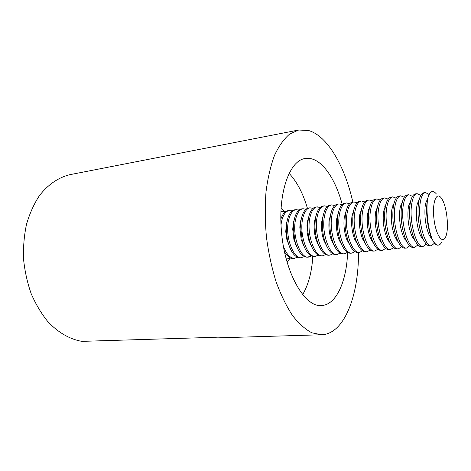 <?xml version="1.0" encoding="UTF-8"?>
<svg xmlns="http://www.w3.org/2000/svg" width="471" height="471" viewBox="0 0 471 471"><rect width="100%" height="100%" fill="white"/><g stroke="black" fill="none" stroke-linecap="round" stroke-linejoin="round"><path stroke-width="0.71" d="M281.116 208.512L284.884 211.491M290.124 258.344L287.104 262.082M289.153 173.405C296.954 181.735 303.047 193.363 307.428 208.306M312.809 256.471C311.837 272.008 308.464 284.696 302.694 294.54M298.673 130.02L70.073 174.641C58.639 177.326 47.936 184.526 39.252 195.883C33.883 204.155 29.638 213.622 26.517 224.29C24.139 235.459 23.15 247.063 23.55 259.103C24.769 271.131 27.324 282.682 31.21 293.757C35.79 304.301 41.348 313.604 47.877 321.652C58.174 332.632 69.961 339.308 81.854 341.357L208.518 337.501L217.896 337.854L321.563 334.757L311.943 332.838C305.338 329.4 298.85 323.618 292.491 315.505C286.356 306.097 280.875 294.817 276.047 281.664C271.755 267.675 268.552 252.874 266.445 237.272C265.055 221.582 264.908 206.445 266.009 191.85C267.811 177.956 270.666 165.745 274.575 155.218C278.985 145.892 284.031 138.827 289.712 134.011L298.673 130.02L308.582 130.514C327.592 135.931 344.843 166.228 352.85 202.112M358.484 252.48C358.767 295.776 344.224 334.116 321.563 334.757M347.61 252.462C346.632 281.334 336.312 304.861 321.669 305.502C304.849 307.822 284.378 272.521 281.381 230.378C278.025 192.109 289.889 160.134 305.237 158.521L310.925 158.674C323.624 161.359 335.841 180.334 342.252 204.532M280.963 211.579L285.503 211.685M293.186 223.76L293.515 224.738M295.617 243.513L295.511 244.543M290.684 258.014L286.28 259.121M280.952 211.856L282.677 211.332M293.657 221.511L293.827 221.929M296.542 246.186L296.465 246.633M288.005 258.979L286.209 258.85M296.695 246.586L296.606 246.91M280.863 219.192C282.559 213.987 284.979 211.132 288.134 210.619L292.308 210.831M300.104 223.76L300.545 225.203M302.37 241.505L302.258 243.012M297.507 257.343L293.486 258.473C290.295 258.673 287.298 256.418 284.502 251.72M281.022 224.708L281.487 221.823C283.036 214.923 285.685 211.132 289.447 210.443M300.551 221.252L300.816 221.941M303.353 244.632L303.247 245.362M294.799 258.355C290.36 258.438 286.574 254.422 283.436 246.298M290.271 248.723L286.551 238.62L285.756 231.514L286.356 223.849L287.151 220.834M300.663 220.769L300.904 221.24M303.595 245.291L303.465 245.809M304.407 256.666L300.345 257.843C294.546 257.566 290.207 251.414 287.339 239.38L286.356 230.596L287.092 221.135C288.617 214.205 291.243 210.402 294.964 209.719L299.185 209.966M307.121 223.908L307.333 224.638M309.111 240.563L309.07 241.317M301.675 257.719C293.398 259.421 284.931 236.53 288.44 220.97C289.959 214.034 292.573 210.225 296.288 209.548M307.534 221.064L307.899 222.088M310.224 242.924L310.095 244.002M297.489 248.429L293.869 239.356L292.726 229.183L293.321 223.007L294.263 219.533M307.675 220.363L308.005 221.058M310.56 243.907L310.395 244.655M311.384 255.983L307.28 257.201C301.946 257.048 297.778 251.473 294.787 240.463L293.38 227.893L294.11 220.269C295.6 213.304 298.19 209.489 301.87 208.812L306.144 209.095M308.623 257.078C300.445 258.779 292.032 235.747 295.47 220.104C296.96 213.133 299.538 209.312 303.212 208.635M315.111 221.729L314.634 221.058L314.964 222.071M317.124 241.382L317.012 242.536M304.784 248.105L301.216 239.715L299.815 227.205L300.363 222.153L301.446 218.232M314.775 220.004L315.193 220.964M317.589 242.406L317.395 243.436M318.443 255.282L314.292 256.554C309.317 256.477 305.302 251.326 302.258 241.093L300.533 225.633L301.204 219.398C302.665 212.397 305.22 208.565 308.852 207.894L313.18 208.217M315.652 256.43C307.575 258.126 299.209 234.952 302.582 219.227C304.036 212.221 306.58 208.382 310.206 207.717M321.77 220.993L321.911 221.447M324.036 240.451L324.001 240.928M312.149 247.758L308.623 239.892L307.21 232.709L307.004 225.397L307.492 221.293L308.705 216.948M324.613 241.27L324.466 242.141M325.579 254.575L322.759 255.777L321.387 255.9C316.706 255.877 312.844 251.072 309.788 241.488C308.134 235.63 307.469 229.66 307.781 223.584L308.381 218.515C309.812 211.479 312.326 207.629 315.911 206.963L320.298 207.334M322.759 255.777C314.787 257.466 306.474 234.146 309.771 218.344C311.201 211.302 313.704 207.452 317.283 206.787M319.597 247.387L316.1 239.939C314.504 234.635 313.904 229.224 314.281 223.701L314.699 220.422L316.047 215.665M331.672 240.363L331.613 240.758M332.791 253.857L329.947 255.111L328.558 255.241C324.148 255.253 320.421 250.749 317.377 241.729C315.411 235.182 314.663 228.494 315.134 221.67L315.641 217.62C317.042 210.555 319.515 206.687 323.053 206.027L324.442 205.845L327.492 206.439M329.947 255.111C322.082 256.801 313.827 233.333 317.048 217.449C318.443 210.372 320.91 206.504 324.442 205.845M327.121 246.998L323.642 239.892C321.811 234.087 321.145 228.147 321.652 222.076L323.471 214.387M340.091 253.127L337.218 254.44L335.811 254.57C331.643 254.617 328.052 250.378 325.031 241.864C322.776 234.688 321.952 227.352 322.57 219.851L322.988 216.719C324.354 209.613 326.786 205.733 330.277 205.079L331.678 204.891L334.775 205.544M337.218 254.44C329.459 256.13 321.263 232.509 324.413 216.542C325.773 209.43 328.193 205.544 331.678 204.891M334.722 246.58L331.26 239.78C329.2 233.504 328.481 227.081 329.105 220.51L330.978 213.11M347.474 252.379L344.572 253.763L343.147 253.893C339.202 253.963 335.741 249.966 332.762 241.911C330.218 234.158 329.335 226.221 330.1 218.097L330.418 215.806C331.749 208.659 334.139 204.767 337.583 204.114L339.002 203.931L342.134 204.638M344.572 253.763C336.924 255.447 328.793 231.673 331.861 215.624C333.185 208.476 335.564 204.579 339.002 203.931M342.399 246.145L338.955 239.609C336.671 232.898 335.905 226.021 336.647 218.974L338.567 211.838M354.94 251.62L352.014 253.08L350.571 253.21C346.833 253.292 343.494 249.518 340.568 241.888C337.754 233.598 336.806 225.103 337.719 216.395L337.937 214.882C339.232 207.699 341.581 203.79 344.972 203.142L346.409 202.954L349.588 203.731M353.444 210.472L353.633 210.849M357.312 243.784L357.212 244.196M352.014 253.08C344.484 254.758 336.406 230.831 339.397 214.699C340.686 207.511 343.023 203.596 346.409 202.954M350.165 245.685L346.727 239.386C344.236 232.268 343.418 224.967 344.277 217.472L346.238 210.572M362.493 250.849L359.538 252.385L358.078 252.515C354.533 252.615 351.325 249.047 348.458 241.806C345.384 233.01 344.372 223.99 345.431 214.735L345.543 213.946C346.809 206.728 349.111 202.801 352.449 202.159L353.904 201.971L357.124 202.813M360.98 209.907L361.281 210.549M364.837 242.382L364.689 243.077M359.538 252.385C352.125 254.057 344.113 229.978 347.021 213.763C348.275 206.539 350.571 202.607 353.904 201.971M358.013 245.208L354.586 239.121C351.89 231.62 351.025 223.913 351.996 215.995L353.998 209.307M370.135 250.06L367.15 251.679L365.679 251.82C362.311 251.926 359.226 248.541 356.423 241.67C353.103 232.403 352.037 222.877 353.226 213.104L353.244 212.998C354.469 205.745 356.724 201.8 360.015 201.17L361.481 200.976L364.748 201.894M368.616 209.383L368.976 210.201M372.42 241.028L372.249 241.906M367.15 251.679C359.862 253.357 351.914 229.112 354.74 212.81C355.958 205.55 358.201 201.606 361.481 200.976M369.311 207.652L369.476 207.982M373.403 243.077L373.309 243.442M365.943 244.708L362.523 238.821C359.697 231.149 358.767 223.201 359.744 214.976L361.846 208.041M377.866 249.259L374.851 250.972L373.362 251.108C370.171 251.226 367.203 248.017 364.472 241.493C360.986 232.02 359.844 222.2 361.033 212.038L361.116 211.503C362.34 204.532 364.525 200.752 367.663 200.163L369.152 199.969L372.467 200.97M376.347 208.906L376.623 209.583M380.02 239.945L379.897 240.663M374.851 250.972C367.686 252.639 359.809 228.241 362.546 211.85C363.73 204.549 365.932 200.593 369.152 199.969M377.024 207.016L377.312 207.617M381.121 241.705L380.974 242.359M373.962 244.19L370.547 238.485C367.61 230.696 366.615 222.542 367.563 214.028L369.776 206.775M377.183 206.651L377.442 206.981M381.392 242.294L381.21 242.677M385.684 248.435L382.646 250.254L381.139 250.389C378.107 250.513 375.263 247.475 372.602 241.282C368.987 231.661 367.757 221.588 368.923 211.067L369.099 209.913C370.324 203.284 372.426 199.692 375.405 199.145L376.912 198.945L380.28 200.045M384.177 208.488L384.36 208.959M387.704 238.838L387.627 239.345M382.646 250.254C375.611 251.914 367.804 227.352 370.453 210.878C371.595 203.543 373.744 199.563 376.912 198.945M384.831 206.416L385.172 207.163M388.887 240.41L388.722 241.223M382.069 243.654L378.66 238.12C375.623 230.225 374.563 221.876 375.481 213.069L377.801 205.509M385.054 205.862L385.419 206.369M389.311 241.134L389.064 241.705M393.597 247.593L390.53 249.524L389.005 249.665C386.132 249.789 383.406 246.91 380.827 241.028C377.083 231.279 375.776 220.964 376.9 210.084L377.171 208.347C378.39 202.035 380.415 198.627 383.241 198.114L384.76 197.914L388.181 199.121M390.53 249.524C383.63 251.184 375.893 226.457 378.454 209.895C379.555 202.518 381.657 198.526 384.76 197.914M392.743 205.851L393.026 206.51M396.694 239.315L396.564 240.022M390.259 243.095L386.862 237.725C383.73 229.73 382.605 221.193 383.494 212.103L385.92 204.249M393.02 205.091L393.415 205.662M397.259 240.057L397.006 240.705M401.61 246.733L398.513 248.788L396.965 248.929C394.245 249.059 391.637 246.327 389.134 240.74C385.278 230.872 383.894 220.322 384.984 209.089L385.343 206.793C386.544 200.787 388.487 197.549 391.171 197.072L392.708 196.872L396.182 198.191M398.513 248.788C391.748 250.442 384.089 225.55 386.55 208.9C387.609 201.482 389.664 197.473 392.708 196.872M400.756 205.338L400.968 205.856M404.583 238.202L404.489 238.75M398.548 242.512L395.151 237.302C391.937 229.218 390.753 220.493 391.607 211.12L391.966 208.818L394.127 202.983M401.086 204.332L401.427 204.861M405.254 239.068L405.036 239.662M409.711 245.85L406.591 248.046L405.025 248.188C402.446 248.317 399.95 245.727 397.536 240.422C393.579 230.449 392.119 219.669 393.161 208.082L393.603 205.244C394.786 199.539 396.653 196.46 399.19 196.018L400.75 195.812L404.277 197.267M406.591 248.046C399.961 249.695 392.384 224.632 394.751 207.888C395.77 200.434 397.765 196.407 400.75 195.812M408.875 204.891L408.993 205.197M412.561 237.066L412.508 237.396M406.926 241.911L403.535 236.848C400.244 228.694 399.002 219.786 399.82 210.131L400.244 207.405L402.434 201.718M409.258 203.59L409.535 204.055M413.338 238.067L413.167 238.579M417.907 244.944L414.763 247.293L413.179 247.434C410.741 247.563 408.357 245.108 406.031 240.075C401.975 230.007 400.45 219.003 401.439 207.063L401.963 203.708C403.123 198.285 404.907 195.365 407.309 194.947L408.887 194.741L412.478 196.336M414.763 247.293C408.28 248.935 400.78 223.701 403.046 206.869C404.024 199.374 405.973 195.33 408.887 194.741M415.398 241.287L412.019 236.377C408.657 228.147 407.362 219.062 408.133 209.124L408.622 205.992L410.83 200.458M417.524 202.877L417.736 203.248M421.516 237.043L421.392 237.449M426.208 244.007L423.035 246.527L421.433 246.674C419.131 246.804 416.859 244.478 414.615 239.698C410.482 229.542 408.887 218.32 409.823 206.033L410.424 202.183C411.554 197.025 413.255 194.252 415.528 193.869L417.123 193.658L420.774 195.418M423.035 246.527C416.705 248.164 409.287 222.759 411.454 205.833C412.384 198.297 414.274 194.24 417.123 193.658M423.965 240.646L420.591 235.883C417.171 227.587 415.822 218.332 416.547 208.105L417.094 204.585L419.331 199.192M434.603 243.036L431.412 245.756L429.788 245.903C427.615 246.027 425.454 243.825 423.299 239.297C419.396 231.102 417.129 215.594 418.313 204.991L418.978 200.652C420.079 195.759 421.704 193.134 423.847 192.774L425.466 192.562L429.181 194.505M431.412 245.756C425.231 247.387 417.901 221.806 419.961 204.785C420.844 197.214 422.681 193.139 425.466 192.562M432.625 239.98L429.264 235.359C425.796 227.01 424.395 217.584 425.072 207.075L425.666 203.178L427.927 197.932M438.33 245.114L438.248 245.126C436.199 245.244 434.144 243.16 432.078 238.868C428.139 230.713 425.766 214.782 426.909 203.931L427.639 199.133C428.704 194.488 430.247 192.003 432.272 191.668L432.354 191.662M442.204 199.457C447.214 207.74 449.199 230.06 445.537 237.149C442.298 244.584 435.64 234.387 433.932 218.544C432.095 202.718 436.34 191.297 441.139 197.844L442.204 199.457M441.763 241.941C440.821 243.907 439.708 244.967 438.419 245.108C428.216 247.728 421.91 191.344 432.443 191.644C433.732 191.503 435.051 192.286 436.405 193.999M286.551 238.62L287.339 239.38M285.756 231.514L286.356 230.596M293.869 239.356L294.787 240.463M292.726 229.183L293.38 227.893M301.216 239.715L302.258 241.093M299.815 227.205L300.533 225.633M317.336 241.682L317.024 242.441M308.623 239.892L309.788 241.488M307.004 225.397L307.781 223.584M324.442 241.028L324.231 241.546M316.1 239.939L317.377 241.729M314.281 223.701L315.134 221.67M323.642 239.892L325.031 241.864M321.652 222.076L322.57 219.851M331.26 239.78L332.762 241.911M329.105 220.51L330.1 218.097M338.955 239.609L340.568 241.888M336.647 218.974L337.719 216.395M346.727 239.386L348.458 241.806M344.277 217.472L345.431 214.735M354.586 239.121L356.423 241.67M351.996 215.995L353.226 213.104M362.523 238.821L364.472 241.493M359.809 214.54L361.116 211.503M370.547 238.485L372.602 241.282M367.71 213.092L369.099 209.913M378.66 238.12L380.827 241.028M375.705 211.662L377.171 208.347M385.249 206.999L384.889 206.539M388.999 240.557L388.752 241.087M386.862 237.725L389.134 240.74M383.788 210.237L385.343 206.793M393.197 206.133L392.814 205.644M396.941 239.645L396.676 240.204M395.151 237.302L397.536 240.422M391.966 208.818L393.603 205.244M401.245 205.262L400.909 204.844M404.983 238.72L404.754 239.203M403.535 236.848L406.031 240.075M400.244 207.405L401.963 203.708M409.387 204.373L409.116 204.037M413.12 237.79L412.932 238.179M412.019 236.377L414.615 239.698M408.622 205.992L410.424 202.183M420.591 235.883L423.299 239.297M417.094 204.585L418.978 200.652M429.264 235.359L432.078 238.868M425.666 203.178L427.639 199.133"/></g></svg>
